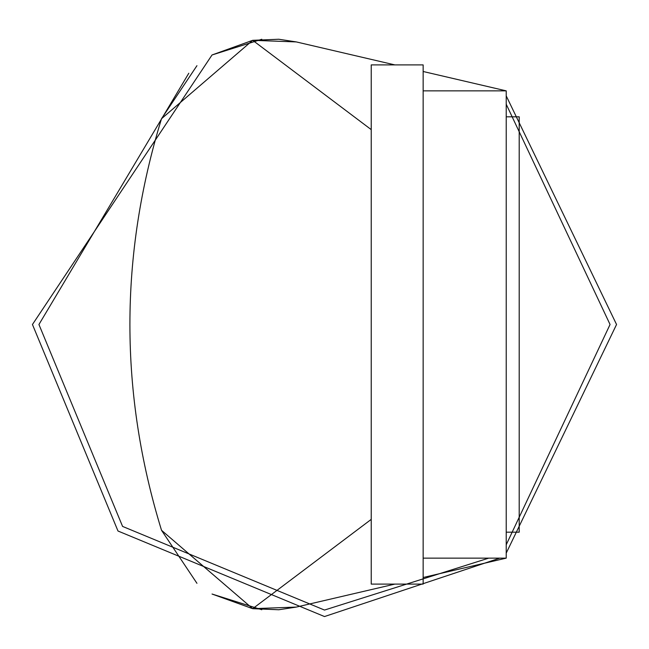<?xml version="1.0" encoding="UTF-8"?>
<svg xmlns="http://www.w3.org/2000/svg" width="649" height="649" viewBox="0 0 649 649"><rect width="100%" height="100%" fill="white"/><g stroke="black" fill="none" stroke-linecap="round" stroke-linejoin="round"><path stroke-width="0.97" d="M261.782 609.736L212.036 594.03L252.696 608.681L161.52 530.29C119.367 393.099 119.367 255.901 161.52 118.71L252.696 40.319L212.036 54.97L261.782 39.264M423.148 558.14L506.22 558.14L506.22 90.86L423.148 90.86M296.285 41.917L278.802 39.248L252.696 40.319L296.285 41.917L394.86 64.9M252.696 40.319L371.228 129.622M394.86 584.1L296.285 607.083L252.696 608.681L371.228 519.378M296.285 607.083L278.802 609.752L252.696 608.681M506.22 558.14L423.148 577.505M616.55 324.5L506.22 553.126L616.55 324.5L506.22 95.874L616.55 324.5M499.73 558.14L324.5 616.55L117.988 531.012L32.45 324.5L212.036 54.97L32.45 324.5L117.988 531.012L324.5 616.55L499.73 558.14M488.689 558.14L324.5 610.06L122.58 526.42L38.94 324.5L188.794 73.248M506.22 104.221L610.06 324.5L506.22 544.779M196.947 583.313L161.52 530.29C119.367 393.099 119.367 255.901 161.52 118.71L196.947 65.687M423.148 71.495L506.22 90.86M506.22 116.82L519.2 116.82L519.2 532.18L506.22 532.18M423.148 324.5L423.148 64.9L371.228 64.9L371.228 584.1L423.148 584.1L423.148 324.5"/></g></svg>
